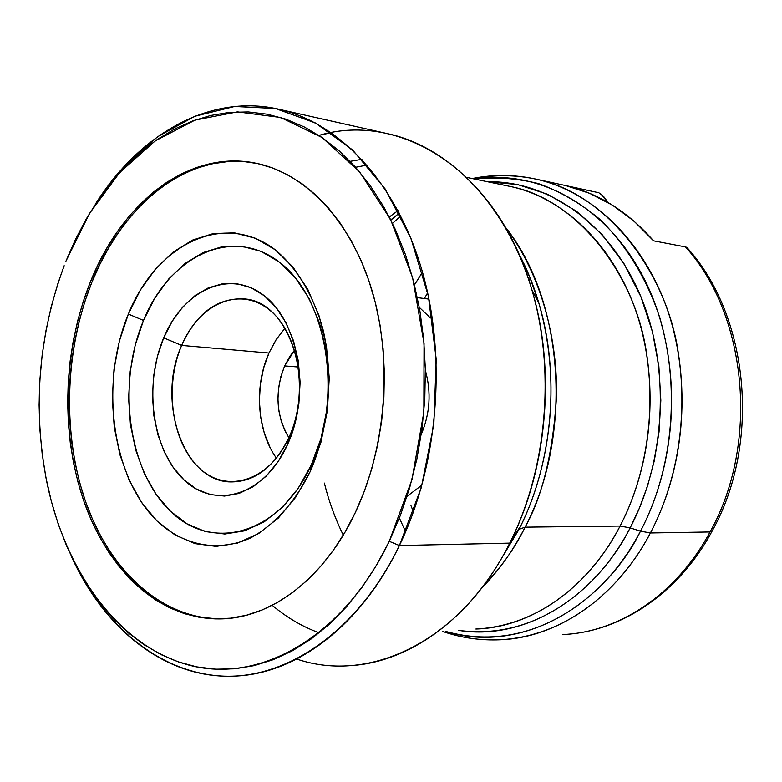 <?xml version="1.0" encoding="UTF-8"?>
<svg xmlns="http://www.w3.org/2000/svg" width="782" height="782" viewBox="0 0 782 782"><rect width="100%" height="100%" fill="white"/><g stroke="black" fill="none" stroke-linecap="round" stroke-linejoin="round"><path stroke-width="1.17" d="M216.741 618.816L201.248 617.301L186.136 613.635L171.541 607.878L157.573 600.156L144.347 590.566L131.972 579.237L120.536 566.315L110.106 551.926L100.751 536.227L92.54 519.365L85.512 501.487L79.705 482.758L75.16 463.325L71.885 443.345L69.891 422.974L69.207 402.368L69.813 381.684L71.709 361.069L74.876 340.688L79.305 320.679L84.955 301.207L91.807 282.419L90.253 282.243C121.796 202.098 189.606 148.609 257.014 163.448C305.987 173.887 351.274 221.257 372.085 290.738C392.76 360.219 386.298 446.854 355.536 512.122L345.224 531.819L333.64 549.863L320.943 566.06L307.297 580.273L292.879 592.365L277.845 602.257L262.39 609.862L246.672 615.18L230.876 618.181L215.158 618.904L199.674 617.399L184.562 613.723L169.958 607.966L155.999 600.234L142.774 590.635L130.399 579.296L118.962 566.364L108.532 551.965L99.187 536.247L90.976 519.375L83.948 501.487L78.141 482.738L73.596 463.286L70.321 443.296L68.337 422.906L67.643 402.29L68.259 381.587L70.155 360.952L73.322 340.551L77.75 320.532L83.41 301.05L90.253 282.243L98.258 264.267L107.359 247.278L117.505 231.423L128.629 216.829L140.662 203.652L153.516 192.02L167.104 182.069L181.316 173.907L196.038 167.661L211.15 163.418L226.516 161.278L242.009 161.307L257.474 163.546L272.742 168.042L287.678 174.797L302.087 183.799L315.83 195.001L328.723 208.315L340.62 223.662L351.343 240.895L360.776 259.849L368.762 280.327L375.204 302.106L380.003 324.95L383.072 348.596L384.382 372.75L383.894 397.129L381.616 421.439L377.569 445.369L371.821 468.643L364.441 490.979L355.536 512.122C324.354 578.973 270.601 618.67 219.83 618.924C161.033 619.452 109.5 571.994 84.915 504.204C60.517 436.063 62.736 351.059 90.253 282.243L91.807 282.419C64.29 351.186 62.071 436.121 86.489 504.214C111.073 571.945 162.607 619.364 221.404 618.836L225.314 618.699M143.497 320.454C116.733 384.343 128.072 470.608 170.378 511.174C212.166 552.669 279.497 534.663 311.265 465.055L310.219 471.536C294.922 502.601 273.671 525.827 249.702 538.387C217.298 552.551 183.35 545.435 157.192 521.183C111.601 476.805 99.558 383.415 128.356 314.071L143.497 320.454L154.816 298.089L168.814 278.851L185.07 263.466L203.056 252.576L222.156 246.711L241.706 246.222L260.934 251.305L279.076 261.911L295.352 277.786L309.027 298.382L319.457 322.927L326.114 350.414L328.655 379.681L326.944 409.416L321.05 438.301L311.265 465.055L298.04 488.525L282.028 507.753L263.945 522.014L244.61 530.841L224.835 534.028L205.392 531.604L187.025 523.842L170.378 511.174L156.009 494.195L144.347 473.589L135.755 450.158L130.457 424.734L128.59 398.165L130.193 371.342L135.208 345.155L143.497 320.454L128.356 314.071C156.488 244.277 223.427 210.466 275.127 249.702C296.916 267.894 312.81 294.208 322.829 328.655C333.806 375.008 329.085 428.526 310.219 471.536L311.265 465.055C343.709 395.975 326.993 297.15 279.076 261.911C231.628 225.607 169.635 256.144 143.497 320.454M270.034 447.431L264.296 433.072L260.699 417.402L259.37 400.98L260.338 384.402L263.563 368.224L268.949 353.034L181.659 345.419C196.761 312.634 217.983 297.16 245.323 298.998C289.174 302.331 315.762 382.466 288.959 437.421C274.238 467.265 254.707 482.103 230.387 481.927C183.301 481.311 156.165 400.873 181.659 345.419C163.956 386.66 171.776 442.935 199.488 468.242C226.888 494.146 269.389 481.125 288.959 437.421L287.532 444.596C264.678 495.514 215.421 510.138 184.014 479.904C152.246 450.383 143.429 385.526 163.692 337.853L181.659 345.419L268.949 353.034C253.935 386.249 256.985 431.224 276.417 458.144M284.658 365.927L298.411 367.032L284.658 365.927L294.628 350.082L289.829 356.416L284.658 365.927L280.875 376.523L278.607 387.823L277.933 399.407L278.881 410.873L281.412 421.801L285.459 431.781L288.871 437.637C275.968 415.613 274.56 391.704 284.658 365.927M420.872 485.915L407.06 496.326M565.806 185.608L598.416 192.665L565.806 185.608L589.599 193.32L612.472 205.187L633.948 221.091L653.547 240.827C628.024 211.785 598.797 193.389 565.875 185.617L565.806 185.608M685.462 246.917L653.547 240.827L685.462 246.917C747.309 314.814 759.596 443.893 710.036 531.965C759.596 443.893 747.309 314.814 685.462 246.917L686.801 247.376M533.304 178.56L537.762 179.528C593.401 192.548 644.515 241.765 668.141 311.881C691.591 381.987 684.68 468.125 650.389 532.972L710.036 531.965C676.811 594.105 619.432 632.032 563.509 634.515M392.505 223.398L400.785 215.969L392.505 223.398M422.476 272.107L414.489 284.873L422.476 272.107M331.275 132.666L318.909 135.413C401.195 110.936 497.978 171.317 531.887 289.819C555.65 368.772 547.683 466.326 511.496 539.541L509.727 543.128L519.023 529.355L498.554 563.343L519.043 529.326L525.084 527.166C542.385 496.492 552.845 453.316 556.461 397.657C557.957 342.467 542.317 275.225 505.133 226.868C563.636 299.056 573.763 434.518 525.084 527.166L620.077 526.051C587.341 589.364 530.587 627.555 475.867 629.031C548.72 625.414 597.937 569.804 620.077 526.051L630.126 527.899L639.265 508.486L647.525 486.091L654.348 460.549L659.04 431.879L660.829 400.335L658.874 366.533L652.413 331.5L640.869 296.671L624.065 263.808L602.287 234.766L576.393 211.199L547.654 194.288L517.576 184.542L487.665 181.766C547.39 180.632 608.201 222.01 639.295 292.967C670.291 363.845 666.743 458.301 630.126 527.899L640.487 531.164C680.242 456.111 681.63 352.907 644.515 279.477C607.36 205.881 538.358 168.902 474.733 179.078C495.348 176.761 516.55 178.247 538.339 183.555C560 191.346 580.459 203.232 599.716 219.214C627.086 245.812 647.711 280.709 659.998 318.362C685.765 408.947 663.664 487.812 640.487 531.164L650.389 532.972C671.015 493.931 690.692 429.924 677.994 350.883C665.902 271.853 606.988 194.141 537.762 179.528C515.543 174.64 494.341 174.445 474.136 178.951M390.892 220.113L396.943 214.982M390.795 219.918L399.348 213.163L390.795 219.918M686.86 247.425C749.176 315.664 761.375 443.453 712.011 531.252C678.6 593.734 620.028 632.374 562.395 634.564C618.66 632.511 676.586 594.525 710.036 531.965L712.119 531.066L710.036 531.965L650.389 532.972C616.187 598.298 557.185 637.78 500.187 639.784C575.953 635.463 627.164 578.279 650.389 532.972L640.487 531.164C614.779 585.239 539.932 657.838 445.369 631.338C513.588 652.99 597.047 615.141 640.487 531.164L630.126 527.899C605.982 577.048 543.744 641.963 458.438 630.351C520.978 640.761 591.749 602.16 630.126 527.899L620.077 526.051C652.726 463.55 659.197 380.629 636.704 313.299C614.046 245.959 565.161 198.872 511.975 186.83C577.996 200.231 634.485 274.668 646.157 350.727C658.415 426.786 639.696 488.467 620.077 526.051L525.084 527.166C515.103 547.918 500.734 568.084 481.986 587.673C498.75 570.889 513.119 550.723 525.084 527.166L519.023 529.355L520.617 526.149C553.03 460.559 560.127 373.728 538.827 303.015L529.746 277.053L518.427 253.016L529.913 277.463L538.827 303.015C565.396 396.738 543.363 480.5 520.617 526.149L509.727 543.128C547.566 467.998 555.826 367.618 530.861 286.398C505.71 205.148 450.706 148.893 391.176 134.484L281.041 109.744C341.06 124.309 396.728 183.721 422.026 270.533C447.138 357.315 438.272 465.104 399.397 545.543L509.727 543.128L399.397 545.543L421.273 487.655L433.824 424.43L436.229 359.407L428.409 296.251L410.97 238.442L385.145 188.941L352.623 149.968L315.361 122.95L275.381 108.493L234.629 106.479L194.874 116.254L157.612 136.733L124.094 166.556L95.316 204.229C139.704 133.605 211.003 92.491 281.041 109.744M355.605 167.289L367.071 165.061L355.605 167.289M398.009 210.612L389.309 216.985L398.009 210.612M272.742 605.757C287.248 617.858 302.751 626.881 319.252 632.833M361.919 159.323L350.101 161.356L361.919 159.323M389.26 541.339L399.397 545.543L389.26 541.339L400.423 515.299L409.69 487.714L416.904 458.917L421.957 429.269L424.792 399.143L425.359 368.928L423.658 339.017L419.738 309.77L413.649 281.569L405.496 254.737L395.418 229.605L383.561 206.438L370.121 185.471L355.263 166.908L339.202 150.906L322.155 137.573L304.335 126.997L285.938 119.196L267.19 114.192L248.275 111.943L229.4 112.393L210.72 115.472L192.431 121.054L174.66 129.03L157.573 139.274L141.278 151.63L125.902 165.94L111.543 182.059L98.288 199.811L86.225 219.019L75.424 239.536L65.932 261.168L89.549 213.388L119.617 172.636L155.188 140.916L195.011 120.105L237.474 111.875L280.611 117.486L322.155 137.573L359.642 171.952L390.541 219.419L412.603 277.639L424.04 343.249L423.854 412.094L411.967 479.601L389.26 541.339C342.379 638.493 258.822 683.976 188.667 665.023C118.18 645.903 64.877 571.095 46.597 480.969C32.639 407.275 38.494 335.517 64.173 265.694L57.819 283.758L51.123 307.121L45.874 331.099L42.111 355.507L39.843 380.189L39.1 404.949L39.882 429.631L42.189 454.049L46.011 478.027L51.358 501.399L58.181 523.969L66.47 545.582L76.186 566.031L87.271 585.151L99.666 602.746L113.312 618.65L128.121 632.697L143.986 644.691L160.799 654.485L178.443 661.924L196.761 666.87L215.607 669.197L234.796 668.806L254.15 665.629L273.465 659.597L292.536 650.712L311.128 638.992L329.036 624.486L346.015 607.311L361.861 587.595L376.338 565.523L389.26 541.339M71.553 556.794C103.478 625.805 159.851 673.693 224.405 676.176C288.714 678.287 358.156 630.536 399.397 545.543C360.834 626.206 295.987 673.967 234.805 676.088C166.136 679.372 104.749 629.764 71.553 556.794M347.804 665.746C408.517 663.439 472.181 618.435 509.727 543.128C461.204 641.172 369.984 684.133 296.749 659.04M324.393 483.1C328.684 500.763 334.97 518.104 343.259 535.132M399.367 518.055L405.643 531.809L399.367 518.055M427.656 292.761L424.421 298.529M410.99 505.749L413.473 511.927L410.99 505.749M419.308 307.355L430.335 317.903M421.254 434.372C430.051 413.551 431.429 392.261 425.388 370.502M284.98 328.176L276.134 339.642L268.949 353.034L276.32 339.359M181.659 345.419L163.692 337.853C183.477 289.829 229.82 268.373 264.316 295.772C299.144 322.389 310.884 394.099 287.532 444.596L288.959 437.421C308.978 394.089 298.968 332.721 268.979 309.574C239.272 285.762 198.951 303.866 181.659 345.419M163.692 337.853L157.436 356.289L153.653 375.888L152.461 395.956L153.898 415.829L157.925 434.802L164.435 452.221L173.223 467.45L184.014 479.904L196.458 489.082L210.104 494.566L224.483 496.071L239.028 493.452L253.182 486.717L266.349 476.052L277.972 461.83L287.532 444.596L294.599 425.037L298.861 403.981L300.112 382.32L298.313 360.981L293.543 340.874L286.036 322.849L276.144 307.619L264.316 295.772L251.061 287.717L236.936 283.7L222.508 283.778L208.325 287.864L194.913 295.723L182.734 307.003L172.216 321.226L163.692 337.853M255.45 163.125C188.99 150.506 122.891 203.623 91.807 282.419L99.803 264.463L108.903 247.493L119.059 231.648L130.183 217.064L142.216 203.906L155.071 192.284L168.648 182.333L182.861 174.19L197.582 167.944L212.694 163.712L228.061 161.571L243.554 161.6M128.356 314.071L119.431 340.874L114.006 369.28L112.266 398.361L114.25 427.168L119.929 454.772L129.167 480.226L141.698 502.65L157.192 521.183L175.168 535.064L195.031 543.637L216.096 546.403L237.572 543.07L258.607 533.568L278.304 518.095L295.782 497.157L310.219 471.536L320.933 442.289L327.375 410.687L329.242 378.156L326.456 346.152L319.183 316.104L307.785 289.33L292.869 266.906L275.127 249.702L255.391 238.256L234.502 232.87L213.31 233.544L192.626 240.064L173.193 252.019L155.647 268.812L140.545 289.77L128.356 314.071M529.003 280.543L530.196 278.06L529.003 280.543M598.875 192.792L603.313 196.106L605.942 199.596M607.458 202.176L601.29 194.18L607.497 202.196M221.404 618.836L219.83 618.924M565.875 185.617L537.762 179.528C515.729 174.503 493.872 174.181 472.201 178.55M466.844 177.436L511.975 186.83M511.496 539.541L520.617 526.149L519.043 529.326L498.437 563.548M531.887 289.819L538.827 303.015C533.441 284.736 526.569 267.903 518.212 252.508M390.785 219.898L399.348 213.144M500.187 639.784C480.412 640.614 461.302 637.868 442.856 631.524M428.995 299.115L417.402 297.629"/></g></svg>
